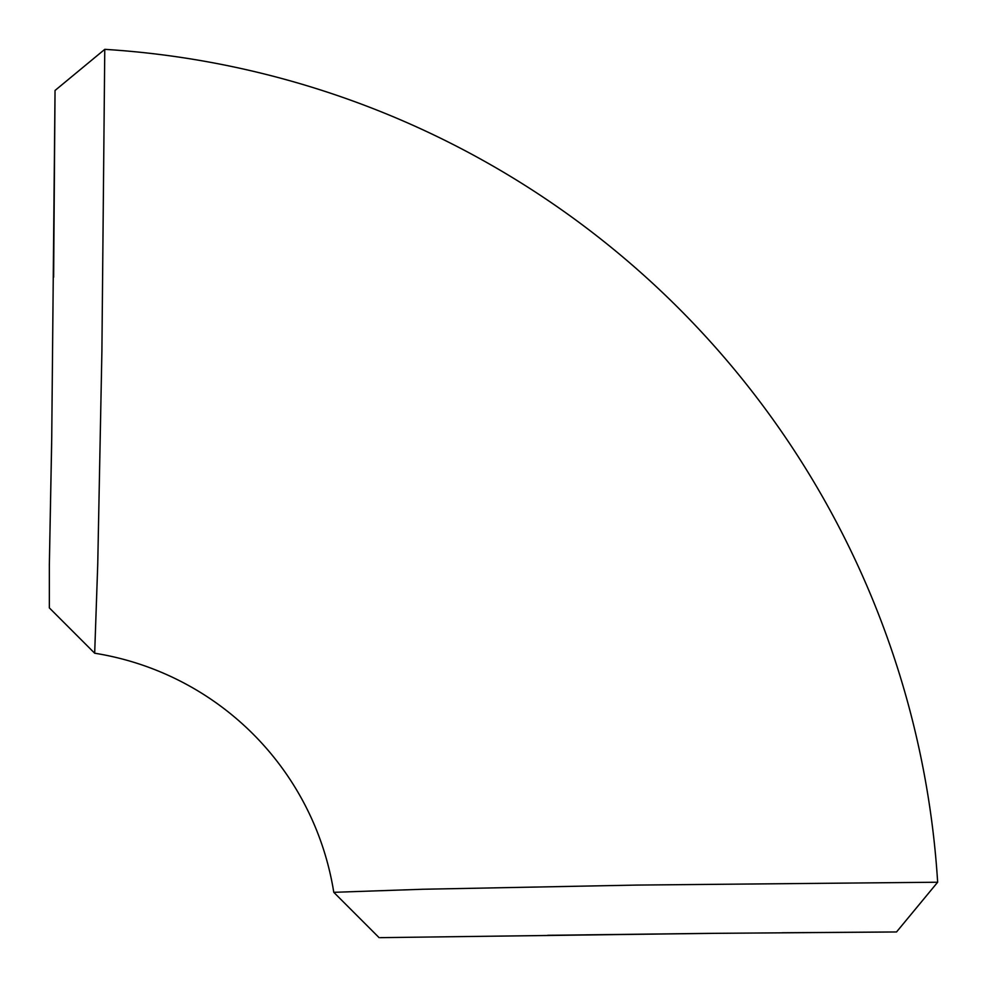 <?xml version="1.0" encoding="UTF-8"?>
<svg xmlns="http://www.w3.org/2000/svg" width="987" height="987" viewBox="0 0 987 987"><rect width="100%" height="100%" fill="white"/><g stroke="black" fill="none" stroke-linecap="round" stroke-linejoin="round"><path stroke-width="1.48" d="M51.657 443.04L49.35 564.86L51.731 437.414L55.038 90.471L104.77 49.35L101.895 351.434L97.738 564.391L94.678 653.221A288.019 288.019 0 0 1 333.779 892.322L422.633 889.262L635.825 885.092L937.65 882.23L896.529 931.962L712.034 933.357L380.192 937.65M49.35 564.86L49.35 607.893L49.35 564.86M55.038 90.471L53.631 277.236M547.711 935.294L709.764 933.369M782.012 932.752L896.529 931.962M104.77 49.35A890.027 890.027 0 0 1 937.65 882.23M94.678 653.221L49.35 607.893M379.107 937.65L333.779 892.322"/></g></svg>
